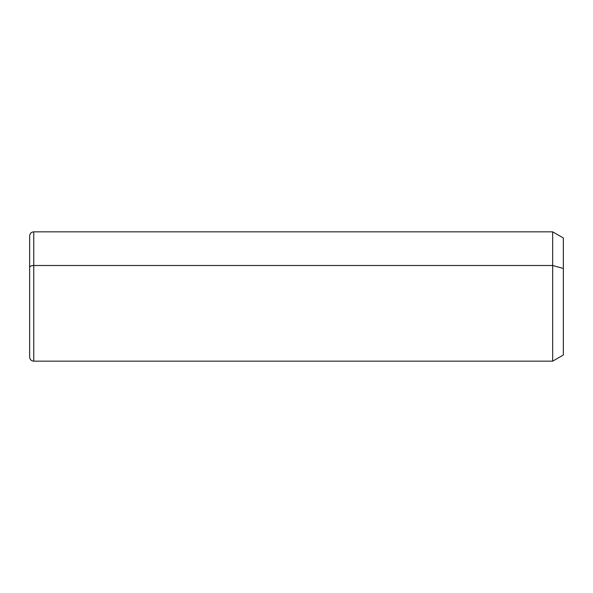 <?xml version="1.0" encoding="UTF-8"?>
<svg xmlns="http://www.w3.org/2000/svg" width="593" height="593" viewBox="0 0 593 593"><rect width="100%" height="100%" fill="white"/><g stroke="black" fill="none" stroke-linecap="round" stroke-linejoin="round"><path stroke-width="0.89" d="M552.683 265.501L563.35 268.451L563.35 354.999L552.683 361.159L552.683 231.841L552.683 361.159L33.757 361.159L33.757 265.501L552.683 265.501L33.757 265.501L33.757 231.841L33.757 265.501A4.107 1.972 180 0 0 29.65 267.465L29.65 235.947C29.895 233.449 31.259 232.085 33.757 231.841L552.683 231.841L563.35 238.001L563.35 268.451L552.683 265.501M563.35 324.549L563.35 268.451M29.65 267.465A4.107 1.972 0 0 1 33.757 265.501L33.757 361.159C31.288 360.937 29.917 359.573 29.65 357.053L29.65 267.465"/></g></svg>
